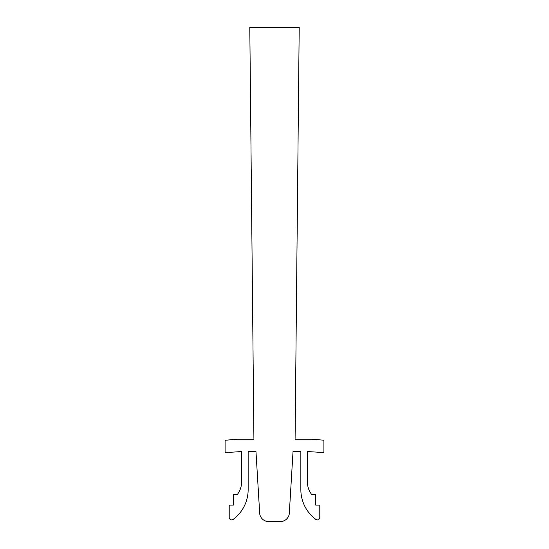 <?xml version="1.0" encoding="UTF-8"?>
<svg xmlns="http://www.w3.org/2000/svg" width="549" height="549" viewBox="0 0 549 549"><rect width="100%" height="100%" fill="white"/><g stroke="black" fill="none" stroke-linecap="round" stroke-linejoin="round"><path stroke-width="0.41" stroke-dasharray="2.75 2.06" d="M259.615 512.491A9.1 9.1 0 0 0 267.843 521.55L281.157 521.55A9.1 9.1 0 0 0 289.378 512.162L293.029 451.553L300.852 451.553L300.852 489.639A37.058 37.058 0 0 0 315.853 519.416A2.471 2.471 0 0 0 319.793 517.433L319.793 505.08L315.675 505.08L315.675 494.375L311.558 494.375A20.588 20.588 0 0 1 307.44 482.022L307.44 451.553L323.91 452.561L323.91 440.209L311.558 439.2L295.088 439.2L299.205 27.45L249.795 27.45L253.913 439.2L237.442 439.2L225.09 440.277L225.09 452.63L241.56 451.553L241.56 482.022A20.588 20.588 0 0 1 237.442 494.375L233.325 494.375L233.325 505.08L229.208 505.08L229.208 517.433A2.471 2.471 0 0 0 233.147 519.416A37.058 37.058 0 0 0 248.148 489.639L248.148 451.553L255.971 451.553L259.622 512.162A9.1 9.1 0 0 0 259.615 512.491"/><path stroke-width="0.82" d="M259.615 512.491A9.1 9.1 0 0 0 267.843 521.55L281.157 521.55A9.1 9.1 0 0 0 289.378 512.162L293.029 451.553L300.852 451.553L300.852 489.639A37.058 37.058 0 0 0 315.853 519.416A2.471 2.471 0 0 0 319.793 517.433L319.793 505.08L315.675 505.08L315.675 494.375L311.558 494.375A20.588 20.588 0 0 1 307.44 482.022L307.44 451.553L323.91 452.561L323.91 440.209L311.558 439.2L295.088 439.2L299.205 27.45L249.795 27.45L253.913 439.2L237.442 439.2L225.09 440.277L225.09 452.63L241.56 451.553L241.56 482.022A20.588 20.588 0 0 1 237.442 494.375L233.325 494.375L233.325 505.08L229.208 505.08L229.208 517.433A2.471 2.471 0 0 0 233.147 519.416A37.058 37.058 0 0 0 248.148 489.639L248.148 451.553L255.971 451.553L259.622 512.162A9.1 9.1 0 0 0 259.615 512.491"/></g></svg>
